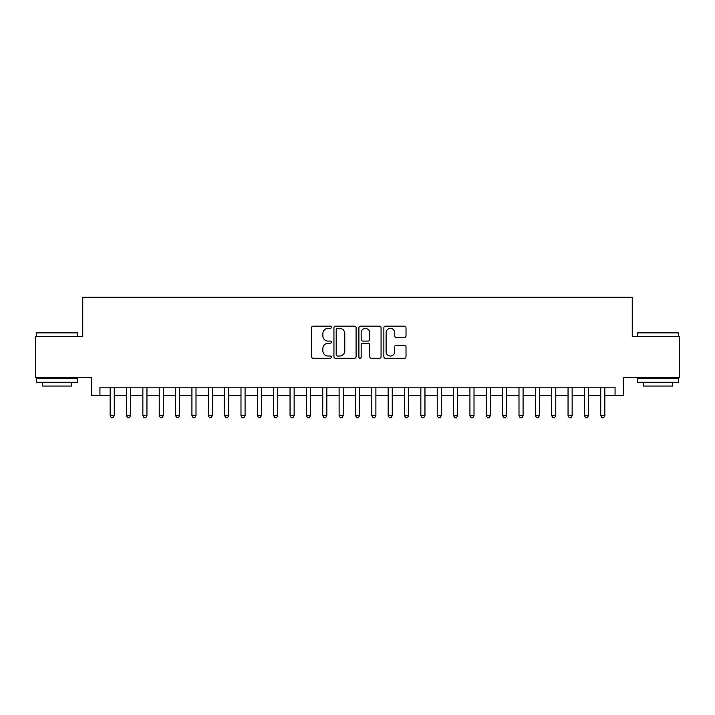 <?xml version="1.0" encoding="UTF-8"?>
<svg xmlns="http://www.w3.org/2000/svg" width="715" height="715" viewBox="0 0 715 715"><rect width="100%" height="100%" fill="white"/><g stroke="black" fill="none" stroke-linecap="round" stroke-linejoin="round"><path stroke-width="1.07" d="M331.34 327.282A1.126 1.126 0 0 0 330.214 326.156L313.161 326.156A1.609 1.609 0 0 0 311.552 327.765L311.552 356.66A1.609 1.609 0 0 0 313.161 358.26L330.214 358.26A1.126 1.126 0 0 0 331.34 357.134A1.126 1.126 0 0 0 330.214 356.016L328.006 356.016A5.139 5.139 0 0 1 322.867 350.877L322.867 348.473A5.139 5.139 0 0 1 328.006 343.334L330.214 343.334A1.126 1.126 0 0 0 331.34 342.208A1.126 1.126 0 0 0 330.214 341.082L328.006 341.082A5.139 5.139 0 0 1 322.867 335.952L322.867 333.539A5.139 5.139 0 0 1 328.006 328.408L330.214 328.408A1.126 1.126 0 0 0 331.34 327.282M404.413 337.471A1.609 1.609 0 0 0 406.013 335.871L406.013 327.765A1.609 1.609 0 0 0 404.413 326.156L385.474 326.156A1.609 1.609 0 0 0 383.866 327.765L383.866 356.66A1.609 1.609 0 0 0 385.474 358.26L404.413 358.26A1.609 1.609 0 0 0 406.013 356.66L406.013 346.864A1.609 1.609 0 0 0 404.413 345.256L396.307 345.256A1.609 1.609 0 0 0 394.698 346.864L394.698 351.717A4.29 4.29 0 0 1 390.408 356.016A4.29 4.29 0 0 1 386.109 351.717L386.109 332.698A4.29 4.29 0 0 1 390.408 328.408A4.29 4.29 0 0 1 394.698 332.698L394.698 335.871A1.609 1.609 0 0 0 396.307 337.471L404.413 337.471M99.939 395.359L99.939 387.181L615.061 387.181L615.061 395.359L623.239 395.359L623.239 377.368L679.25 377.368L679.25 336.488L632.239 336.488L632.239 297.234L82.761 297.234L82.761 336.488L35.75 336.488L35.75 377.368L91.761 377.368L91.761 395.359L110.155 395.359M356.097 327.765A1.609 1.609 0 0 0 354.488 326.156L335.55 326.156A1.609 1.609 0 0 0 333.941 327.765L333.941 356.66A1.609 1.609 0 0 0 335.55 358.26L354.488 358.26A1.609 1.609 0 0 0 356.097 356.66L356.097 327.765M360.512 326.156L379.451 326.156A1.609 1.609 0 0 1 381.059 327.765L381.059 356.66A1.609 1.609 0 0 1 379.451 358.26L371.344 358.26A1.609 1.609 0 0 1 369.735 356.66L369.735 344.943A1.609 1.609 0 0 0 368.136 343.334L362.755 343.334A1.609 1.609 0 0 0 361.155 344.943L361.155 357.134A1.126 1.126 0 0 1 360.029 358.26A1.126 1.126 0 0 1 358.903 357.134L358.903 327.765A1.609 1.609 0 0 1 360.512 326.156M114.248 395.359L126.51 395.359M130.595 395.359L142.866 395.359M146.95 395.359L159.213 395.359M163.306 395.359L175.568 395.359M179.662 395.359L191.924 395.359M196.008 395.359L208.28 395.359M212.364 395.359L224.626 395.359M228.72 395.359L240.982 395.359M245.075 395.359L257.337 395.359M261.422 395.359L273.693 395.359M277.778 395.359L290.04 395.359M294.133 395.359L306.395 395.359M310.489 395.359L322.751 395.359M326.835 395.359L339.107 395.359M343.191 395.359L355.453 395.359M359.547 395.359L371.809 395.359M375.893 395.359L388.165 395.359M392.249 395.359L404.511 395.359M408.605 395.359L420.867 395.359M424.96 395.359L437.223 395.359M441.307 395.359L453.578 395.359M457.663 395.359L469.925 395.359M474.018 395.359L486.28 395.359M490.374 395.359L502.636 395.359M506.721 395.359L518.992 395.359M523.076 395.359L535.338 395.359M539.432 395.359L551.694 395.359M555.787 395.359L568.05 395.359M572.134 395.359L584.405 395.359M588.49 395.359L600.752 395.359M604.845 395.359L615.061 395.359M337.319 328.408A1.126 1.126 0 0 0 336.193 329.526L336.193 354.89A1.126 1.126 0 0 0 337.319 356.016L339.643 356.016A5.139 5.139 0 0 0 344.782 350.877L344.782 333.539A5.139 5.139 0 0 0 339.643 328.408L337.319 328.408M369.735 332.779A4.29 4.29 0 0 0 365.445 328.489A4.29 4.29 0 0 0 361.155 332.779L361.155 339.482A1.609 1.609 0 0 0 362.755 341.082L368.136 341.082A1.609 1.609 0 0 0 369.735 339.482L369.735 332.779M114.248 387.181L114.248 415.638L110.155 415.638L110.155 387.181M114.248 415.638L113.015 417.766L111.388 417.766L110.155 415.638M37.055 332.395L76.961 332.395L77.452 332.886L36.563 332.886L37.055 332.395M57.012 382.275L36.563 382.275L36.563 378.19L77.452 378.19L77.452 382.275L57.012 382.275M71.723 382.275L71.723 386.037L42.292 386.037L42.292 382.275M638.039 332.395L677.945 332.395L678.437 332.886L637.548 332.886L638.039 332.395M657.988 382.275L637.548 382.275L637.548 378.19L678.437 378.19L678.437 382.275L657.988 382.275M672.708 382.275L672.708 386.037L643.277 386.037L643.277 382.275M130.595 387.181L130.595 415.638L126.51 415.638L126.51 387.181M130.595 415.638L129.37 417.766L127.735 417.766L126.51 415.638M146.95 387.181L146.95 415.638L142.866 415.638L142.866 387.181M146.95 415.638L145.726 417.766L144.09 417.766L142.866 415.638M163.306 387.181L163.306 415.638L159.213 415.638L159.213 387.181M163.306 415.638L162.082 417.766L160.446 417.766L159.213 415.638M179.662 387.181L179.662 415.638L175.568 415.638L175.568 387.181M179.662 415.638L178.428 417.766L176.793 417.766L175.568 415.638M196.008 387.181L196.008 415.638L191.924 415.638L191.924 387.181M196.008 415.638L194.784 417.766L193.148 417.766L191.924 415.638M212.364 387.181L212.364 415.638L208.28 415.638L208.28 387.181M212.364 415.638L211.14 417.766L209.504 417.766L208.28 415.638M228.72 387.181L228.72 415.638L224.626 415.638L224.626 387.181M228.72 415.638L227.495 417.766L225.86 417.766L224.626 415.638M245.075 387.181L245.075 415.638L240.982 415.638L240.982 387.181M245.075 415.638L243.842 417.766L242.206 417.766L240.982 415.638M261.422 387.181L261.422 415.638L257.337 415.638L257.337 387.181M261.422 415.638L260.197 417.766L258.562 417.766L257.337 415.638M277.778 387.181L277.778 415.638L273.693 415.638L273.693 387.181M277.778 415.638L276.553 417.766L274.918 417.766L273.693 415.638M294.133 387.181L294.133 415.638L290.04 415.638L290.04 387.181M294.133 415.638L292.909 417.766L291.273 417.766L290.04 415.638M310.489 387.181L310.489 415.638L306.395 415.638L306.395 387.181M310.489 415.638L309.255 417.766L307.62 417.766L306.395 415.638M326.835 387.181L326.835 415.638L322.751 415.638L322.751 387.181M326.835 415.638L325.611 417.766L323.975 417.766L322.751 415.638M343.191 387.181L343.191 415.638L339.107 415.638L339.107 387.181M343.191 415.638L341.967 417.766L340.331 417.766L339.107 415.638M359.547 387.181L359.547 415.638L355.453 415.638L355.453 387.181M359.547 415.638L358.313 417.766L356.687 417.766L355.453 415.638M375.893 387.181L375.893 415.638L371.809 415.638L371.809 387.181M375.893 415.638L374.669 417.766L373.033 417.766L371.809 415.638M392.249 387.181L392.249 415.638L388.165 415.638L388.165 387.181M392.249 415.638L391.025 417.766L389.389 417.766L388.165 415.638M408.605 387.181L408.605 415.638L404.511 415.638L404.511 387.181M408.605 415.638L407.38 417.766L405.745 417.766L404.511 415.638M424.96 387.181L424.96 415.638L420.867 415.638L420.867 387.181M424.96 415.638L423.727 417.766L422.091 417.766L420.867 415.638M441.307 387.181L441.307 415.638L437.223 415.638L437.223 387.181M441.307 415.638L440.082 417.766L438.447 417.766L437.223 415.638M457.663 387.181L457.663 415.638L453.578 415.638L453.578 387.181M457.663 415.638L456.438 417.766L454.803 417.766L453.578 415.638M474.018 387.181L474.018 415.638L469.925 415.638L469.925 387.181M474.018 415.638L472.794 417.766L471.158 417.766L469.925 415.638M490.374 387.181L490.374 415.638L486.28 415.638L486.28 387.181M490.374 415.638L489.14 417.766L487.505 417.766L486.28 415.638M506.721 387.181L506.721 415.638L502.636 415.638L502.636 387.181M506.721 415.638L505.496 417.766L503.861 417.766L502.636 415.638M523.076 387.181L523.076 415.638L518.992 415.638L518.992 387.181M523.076 415.638L521.852 417.766L520.216 417.766L518.992 415.638M539.432 387.181L539.432 415.638L535.338 415.638L535.338 387.181M539.432 415.638L538.207 417.766L536.572 417.766L535.338 415.638M555.787 387.181L555.787 415.638L551.694 415.638L551.694 387.181M555.787 415.638L554.554 417.766L552.918 417.766L551.694 415.638M572.134 387.181L572.134 415.638L568.05 415.638L568.05 387.181M572.134 415.638L570.91 417.766L569.274 417.766L568.05 415.638M588.49 387.181L588.49 415.638L584.405 415.638L584.405 387.181M588.49 415.638L587.265 417.766L585.63 417.766L584.405 415.638M604.845 387.181L604.845 415.638L600.752 415.638L600.752 387.181M604.845 415.638L603.612 417.766L601.985 417.766L600.752 415.638M36.563 336.488L36.563 332.886M45.885 378.19L45.885 377.368M68.131 378.19L68.131 377.368M77.452 336.488L77.452 332.886M637.548 336.488L637.548 332.886M646.869 378.19L646.869 377.368M669.115 378.19L669.115 377.368M678.437 336.488L678.437 332.886"/></g></svg>

